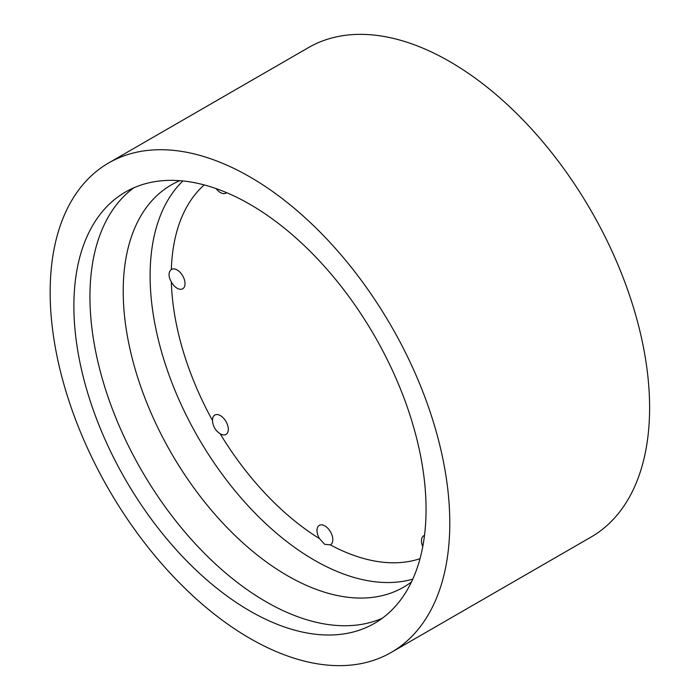 <?xml version="1.0" encoding="UTF-8"?>
<svg xmlns="http://www.w3.org/2000/svg" width="700" height="700" viewBox="0 0 700 700"><rect width="100%" height="100%" fill="white"/><g stroke="black" fill="none" stroke-linecap="round" stroke-linejoin="round"><path stroke-width="1.05" d="M226.616 192.666A11.182 6.457 60 0 1 225.995 193.112A11.182 6.457 60 0 1 216.09 188.589M422.774 546.569A11.182 6.457 60 0 1 423.806 535.727A11.182 6.457 60 0 1 424.506 535.421M204.216 184.914A217.306 125.466 -120 0 0 171.334 269.526A11.182 6.457 60 0 1 171.526 269.412A11.182 6.457 60 0 1 178.666 271.031A11.182 6.457 60 0 1 184.686 280.822A11.182 6.457 60 0 1 182.709 288.785A11.182 6.457 60 0 1 171.334 281.986A217.306 125.466 -120 0 0 212.502 420.507A11.182 6.457 60 0 1 214.812 415.065A11.182 6.457 60 0 1 216.011 414.619A11.182 6.457 60 0 1 226.52 422.494A11.182 6.457 60 0 1 225.995 434.438A11.182 6.457 60 0 1 220.133 433.72A217.306 125.466 -120 0 0 319.506 538.633A11.182 6.457 60 0 1 319.305 525.376A11.182 6.457 60 0 1 324.905 525.936A11.182 6.457 60 0 1 332.211 535.789A11.182 6.457 60 0 1 330.496 544.758A11.182 6.457 60 0 1 330.295 544.863A217.306 125.466 -120 0 0 420.009 558.696M319.506 538.633L324.704 544.311L330.295 544.863M212.502 420.507C212.835 426.195 215.373 430.596 220.133 433.72M171.334 269.526C168.298 272.186 168.298 276.342 171.334 281.986M391.265 652.409L591.08 537.049A282.59 163.153 -120 0 0 591.08 210.744A282.59 163.153 -120 0 0 308.499 47.591L108.675 162.951A282.59 163.153 -120 0 0 65.362 389.392A282.59 163.153 -120 0 0 249.97 638.418A282.59 163.153 -120 0 0 391.265 652.409A282.59 163.153 -120 0 0 391.265 326.104A282.59 163.153 -120 0 0 108.675 162.951M249.97 611.012A249.034 143.78 -120 0 0 374.483 623.35A249.034 143.78 -120 0 0 374.483 335.79A249.034 143.78 -120 0 0 125.457 192.019A249.034 143.78 -120 0 0 87.281 391.571A249.034 143.78 -120 0 0 249.97 611.012M133.744 187.827A249.034 143.78 -120 0 0 105.604 389.62A249.034 143.78 -120 0 0 266.035 601.746A249.034 143.78 -120 0 0 382.252 618.266M179.812 180.679A232.251 134.094 -120 0 0 171.308 184.914A232.251 134.094 -120 0 0 135.713 371.026A232.251 134.094 -120 0 0 287.438 575.689A232.251 134.094 -120 0 0 403.559 587.186A232.251 134.094 -120 0 0 411.477 581.945M182.893 180.95A232.251 134.094 -120 0 0 167.475 370.598A232.251 134.094 -120 0 0 314.335 560.157A232.251 134.094 -120 0 0 412.781 579.145"/></g></svg>
